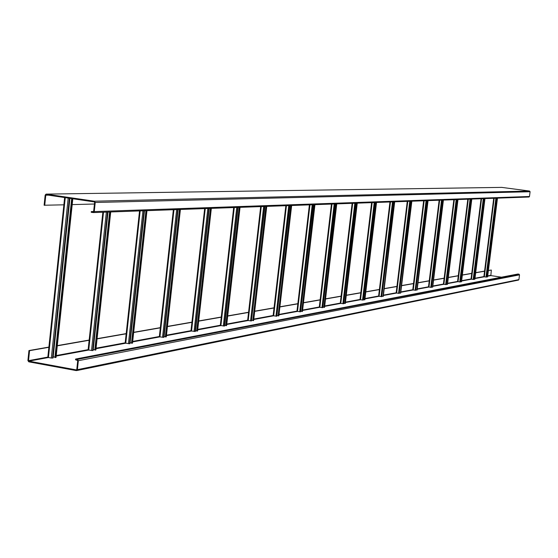 <?xml version="1.0" encoding="UTF-8"?>
<svg xmlns="http://www.w3.org/2000/svg" width="558" height="558" viewBox="0 0 558 558"><rect width="100%" height="100%" fill="white"/><g stroke="black" fill="none" stroke-linecap="round" stroke-linejoin="round"><path stroke-width="0.84" d="M63.87 204.821L44.11 205.239L45.17 195.105L46.035 194.121L94.344 201.201L95.23 202.491L94.26 211.594L93.402 212.577L91.233 212.298L91.31 211.587L93.625 211.503M44.731 205.33L45.791 195.195L46.202 194.826L94.267 201.912L94.602 202.394L93.625 211.496L93.305 211.866L91.31 211.587M501.775 187.39L529.591 191.052L530.093 191.729L529.486 196.493L528.991 197.016L93.458 212.57M72.205 204.605L94.428 204.019M488.383 270.56L491.326 270.044L490.845 275.589L501.468 277.186M27.907 360.545L28.772 361.835L76.272 370.603L77.388 369.668L78.35 360.698L77.464 359.394L75.588 359.052L75.518 359.757L77.722 360.587L76.767 369.549L76.341 369.905L28.842 361.145L28.521 360.663L29.56 350.675L28.946 350.564L27.907 360.545M518.417 280.095L518.926 279.593L519.526 274.857L519.024 274.18L517.95 274.02L75.588 359.052M491.326 270.044L488.403 270.442M484.574 271.104L475.702 272.653M471.754 273.343L462.366 274.982M458.299 275.687L448.346 277.424M444.147 278.156L433.58 279.997M429.241 280.758L418.019 282.711M413.534 283.492L401.586 285.577M396.947 286.387L384.218 288.605M379.405 289.449L365.818 291.813M360.824 292.685L346.302 295.217M341.112 296.124L325.558 298.837M320.159 299.779L303.475 302.687M297.846 303.671L279.914 306.795M274.034 307.821L254.72 311.19M248.575 312.264L227.713 315.898M221.275 317.021L198.704 320.955M191.945 322.133L167.449 326.409M160.341 327.651L133.69 332.296M126.185 333.607L97.099 338.678M89.161 340.059L57.307 345.618M48.895 347.083L28.946 350.564M484.867 271.174L475.688 272.778M472.061 273.406L462.352 275.101M458.606 275.757L448.325 277.549M444.461 278.226L433.566 280.13M429.569 280.827L418.005 282.85M413.869 283.569L401.572 285.717M397.289 286.463L384.197 288.751M379.761 289.525L365.797 291.96M361.186 292.769L346.281 295.37M341.489 296.207L325.537 298.99M320.139 299.932L303.454 302.848M297.826 303.831L279.893 306.963M274.013 307.988L254.699 311.364M248.554 312.431L227.692 316.079M221.254 317.202L198.683 321.143M191.924 322.322L167.428 326.597M160.32 327.839L133.669 332.491M126.164 333.803L97.071 338.887M89.141 340.268L57.286 345.834M48.867 347.299L29.56 350.675M69.931 198.327L53.08 357.985L51.329 358.048L47.807 357.406L64.63 197.546M55.946 357.308L55.375 357.559L72.163 198.655M53.205 356.799L54.928 357.176M55.375 357.559L54.893 357.469L71.675 198.578M108.022 212.054L93.151 350.508L92.635 350.605L88.101 349.95L102.86 212.242M95.781 349.887L95.258 350.117L110.107 211.984M93.27 349.441L94.818 349.768M95.258 350.117L94.79 350.033L109.626 211.998M144.487 210.75L129.993 343.637L129.519 343.728L125.152 343.093L139.542 210.931M132.413 343.072L131.932 343.275L146.412 210.687M130.098 342.661L131.507 342.954M131.932 343.275L131.486 343.198L145.945 210.701M178.121 209.55L163.982 337.297L163.543 337.374L159.33 336.774L173.364 209.724M166.221 336.774L165.775 336.962L179.892 209.487M164.08 336.404L165.363 336.662M165.775 336.962L165.335 336.886L179.439 209.501M209.222 208.441L195.433 331.424L195.028 331.501L190.962 330.922L204.653 208.601M197.511 330.95L197.093 331.117L210.868 208.378M195.523 330.608L196.695 330.845M197.093 331.117L196.674 331.047L210.429 208.399M238.078 207.409L224.623 325.984L224.246 326.053L220.319 325.488L233.676 207.569M226.555 325.537L226.171 325.691L239.605 207.353M224.714 325.23L225.781 325.44M226.171 325.691L225.76 325.621L239.187 207.367M264.924 206.446L251.442 320.976L247.633 320.438L260.677 206.6M253.59 320.501L266.347 206.397M251.867 320.215L252.851 320.404M253.227 320.641L252.83 320.578L265.936 206.411M289.958 205.553L276.81 316.246L273.12 315.723L285.849 205.7M278.812 315.807L291.283 205.504M277.207 315.535L278.107 315.709M278.477 315.933L278.093 315.87L290.885 205.518M313.359 204.716L300.525 311.817L296.954 311.315L309.39 204.863M302.401 311.406L314.6 204.674M300.901 311.162L301.732 311.315M302.094 311.524L301.718 311.469L314.217 204.688M335.281 203.935L322.754 307.674L319.288 307.186L331.438 204.075M324.519 307.291L336.446 203.893M323.11 307.06L323.877 307.2M324.226 307.395L323.856 307.339L336.069 203.907M355.858 203.203L343.63 303.775L340.254 303.301L352.133 203.335M345.283 303.419L356.96 203.161M343.958 303.203L344.67 303.336M345.011 303.517L344.656 303.461L356.59 203.175M375.22 202.505L363.265 300.113L359.987 299.653L371.607 202.638M364.827 299.779L376.252 202.47M363.579 299.576L364.235 299.695M364.569 299.869L364.221 299.813L375.89 202.484M393.46 201.856L381.777 296.661L378.589 296.214L389.951 201.982M383.248 296.347L394.429 201.822M382.07 296.159L382.676 296.263M383.004 296.431L394.087 201.836M410.674 201.243L399.249 293.396L396.145 292.964L407.263 201.361M400.644 293.103L411.595 201.208M399.528 292.929L400.093 293.027M400.414 293.18L411.26 201.222M426.954 200.657L415.78 290.313L412.753 289.895L423.641 200.775M417.091 290.034L427.826 200.629M416.045 289.867L416.568 289.965M416.875 290.111L427.491 200.643M442.368 200.106L431.432 287.398L428.481 286.986L439.139 200.224M432.68 287.133L443.191 200.078M431.683 286.972L432.164 287.056M432.471 287.203L442.871 200.092M456.988 199.59L446.274 284.629L443.394 284.231L453.842 199.701M447.46 284.378L457.769 199.562M446.512 284.231L446.965 284.308M447.265 284.44L457.455 199.569M470.868 199.087L460.378 281.999L457.56 281.609L467.799 199.199L457.588 281.595M461.501 281.755L471.608 199.066M460.601 281.623L461.02 281.692M461.313 281.818L471.301 199.073M484.065 198.62L473.784 279.495L471.036 279.119L481.073 198.725M484.944 198.585L474.677 279.328L484.769 198.592M474 279.139L474.391 279.202M474.677 279.328L484.47 198.606M496.627 198.167L486.548 277.11L483.863 276.747L493.711 198.271L483.884 276.733M497.464 198.139L487.399 276.956L497.304 198.146M486.757 276.775L487.12 276.838M487.399 276.956L497.004 198.16M94.26 211.594L529.486 196.493M95.23 202.491L530.093 191.729M94.344 201.201L529.591 191.052M46.279 194.121L501.942 187.383M45.791 195.195L48.413 195.154M519.024 274.18L77.464 359.394M519.526 274.857L78.35 360.698M518.926 279.593L77.388 369.668M490.656 275.338L487.72 275.882M484.198 276.531L475.004 278.226M471.377 278.895L461.654 280.695M457.909 281.385L447.621 283.283M443.75 284.001L432.841 286.01M428.844 286.749L417.265 288.891M413.122 289.651L400.818 291.925M396.529 292.72L383.43 295.133M378.98 295.956L365.009 298.537M360.398 299.388L345.479 302.143M340.673 303.029L324.714 305.972M319.309 306.977L302.61 310.06M296.975 311.099L279.028 314.412M273.148 315.493L253.813 319.064M247.661 320.201L226.792 324.059M220.347 325.244L197.755 329.415M190.989 330.664L166.479 335.191M159.365 336.502L132.692 341.426M125.187 342.814L96.074 348.185M88.136 349.657L56.26 355.537M47.842 357.092L28.521 360.663M490.845 275.589L487.678 276.175M484.17 276.824L474.97 278.533M471.35 279.202L461.612 281.002M457.881 281.692L447.579 283.603M443.715 284.315L432.799 286.338M428.802 287.077L417.224 289.225M413.08 289.993L400.777 292.273M396.48 293.069L383.381 295.489M378.924 296.319L364.967 298.9M360.329 299.758L345.43 302.52M340.603 303.413L324.672 306.363M319.629 307.298L302.562 310.457M297.302 311.434L278.979 314.824M273.476 315.842L253.764 319.497M247.996 320.564L226.736 324.498M220.682 325.621L197.706 329.876M191.324 331.054L166.423 335.665M159.7 336.913L132.637 341.921M125.522 343.24L96.018 348.708M88.471 350.103L56.198 356.081M48.176 357.566L28.842 361.145M47.939 357.343L64.756 197.56M55.933 357.455L72.7 198.732M52.522 358.09L69.387 198.243M51.329 358.048L68.195 198.069M48.427 357.608L65.272 197.637M88.22 349.894L102.965 212.235M95.767 350.019L110.61 211.963M92.635 350.605L107.513 212.075M91.505 350.564L106.362 212.117M88.715 350.145L103.502 212.214M125.257 343.044L139.639 210.924M132.406 343.184L146.873 210.666M129.519 343.728L144.02 210.771M128.445 343.686L142.932 210.805M125.759 343.282L140.17 210.91M159.421 336.725L173.454 209.717M166.207 336.879L180.318 209.473M163.543 337.374L177.688 209.564M162.524 337.332L176.649 209.606M159.93 336.955L173.984 209.696M191.045 330.88L204.73 208.601M197.497 331.04L211.266 208.364M195.028 331.501L208.825 208.455M194.051 331.459L207.834 208.49M191.547 331.096L205.26 208.58M220.389 325.454L233.746 207.562M226.541 325.621L239.975 207.339M224.246 326.053L237.708 207.423M223.319 326.012L236.759 207.457M220.891 325.656L234.276 207.541M247.703 320.404L260.732 206.6M253.576 320.578L266.689 206.383M251.442 320.976L264.576 206.46M250.549 320.934L263.669 206.495M248.205 320.599L261.263 206.579M273.183 315.695L285.905 205.7M278.805 315.87L291.604 205.497M276.81 316.246L289.63 205.567M275.952 316.205L288.765 205.595M273.678 315.877L286.435 205.679M297.002 311.287L309.439 204.856M302.394 311.469L314.9 204.66M300.525 311.817L313.052 204.73M299.709 311.776L312.222 204.758M297.498 311.462L309.962 204.842M319.329 307.158L331.48 204.068M324.512 307.346L336.732 203.886M322.754 307.674L334.995 203.942M321.966 307.632L334.193 203.977M319.825 307.325L331.996 204.054M340.303 303.287L352.175 203.328M345.276 303.468L357.225 203.154M343.63 303.775L355.592 203.21M342.87 303.733L354.825 203.238M340.785 303.44L352.691 203.314M360.029 299.639L371.642 202.638M364.82 299.827L376.497 202.463M363.265 300.113L374.969 202.519M362.533 300.071L374.223 202.547M360.51 299.786L372.144 202.617M378.624 296.2L389.986 201.982M383.241 296.389L394.666 201.815M381.777 296.661L393.223 201.863M381.065 296.619L392.504 201.891M379.098 296.347L390.481 201.961M396.18 292.95L407.298 201.361M400.637 293.138L411.818 201.201M399.249 293.396L410.451 201.25M398.565 293.362L409.76 201.271M396.647 293.089L407.793 201.347M412.78 289.881L423.668 200.775M428.063 200.622L417.119 290.055L428.035 200.622M415.78 290.313L426.744 200.664M415.117 290.279L426.068 200.692M413.248 290.021L424.157 200.761M428.509 286.972L439.167 200.224M432.673 287.168L443.394 200.071M431.432 287.398L442.166 200.113M430.79 287.356L441.517 200.141M428.969 287.105L439.648 200.203M443.422 284.217L453.863 199.701M447.453 284.406L457.958 199.555M446.274 284.629L456.8 199.597M445.654 284.587L456.165 199.618M443.875 284.343L454.345 199.68M461.494 281.79L471.789 199.06M460.378 281.999L470.687 199.094M459.771 281.957L470.073 199.115M458.034 281.72L468.295 199.185M471.057 279.105L481.094 198.725M473.784 279.495L483.891 198.627M473.198 279.453L483.298 198.648M471.503 279.223L481.554 198.711M486.548 277.11L496.467 198.174M485.983 277.075L495.888 198.195M484.323 276.852L494.186 198.257M93.402 212.577L528.991 197.016M46.237 194.114L501.802 187.383M518.528 280.074L76.711 370.575M56.065 357.392L72.826 198.753M95.885 349.971L110.721 211.956M132.504 343.142L146.97 210.666M166.298 336.837L180.408 209.466M197.574 331.006L211.343 208.364M226.618 325.586L240.045 207.339M253.639 320.55L266.752 206.383M278.861 315.842L291.66 205.49M302.45 311.448L314.949 204.66M324.554 307.325L336.774 203.879M345.318 303.447L357.26 203.147M364.862 299.806L376.538 202.463M383.276 296.368L394.701 201.815M400.672 293.124L411.853 201.201M432.701 287.154L443.422 200.071M447.481 284.392L457.985 199.548M461.522 281.776L471.81 199.06M474.872 279.286L484.965 198.585M487.587 276.914L497.485 198.139"/></g></svg>
